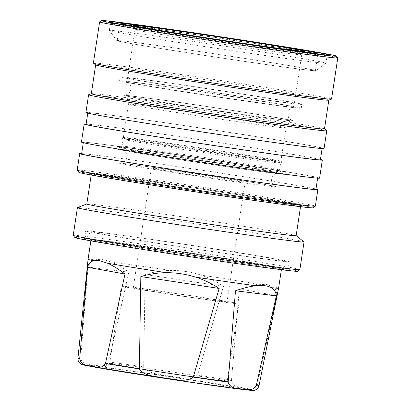 <?xml version="1.0" encoding="UTF-8"?>
<svg xmlns="http://www.w3.org/2000/svg" width="411" height="411" viewBox="0 0 411 411"><rect width="100%" height="100%" fill="white"/><g stroke="black" fill="none" stroke-linecap="round" stroke-linejoin="round"><path stroke-width="0.31" stroke-dasharray="2.06 1.54" d="M128.72 165.165C144.538 168.125 203.193 177.264 236.109 181.898L274.183 186.918C279.829 187.421 277.697 186.784 267.777 185.007C251.958 182.047 193.304 172.908 160.388 168.274L122.314 163.254C116.662 162.751 118.8 163.388 128.72 165.165M93.179 366.874C82.56 364.973 80.273 364.29 86.32 364.824L127.091 370.203C162.34 375.166 225.151 384.953 242.089 388.118L249.451 389.52M243.579 388.087C247.925 388.01 253.053 391.503 257.26 385.164L276.798 295.679C276.901 291.764 275.647 288.82 273.038 286.857L267.155 284.576L258.904 284.314C253.392 284.818 246.867 286.354 239.325 288.933L231.48 380.524C233.612 388.02 239.485 386.484 243.579 388.087M269.328 265.66A95.568 1.464 -171.4 0 1 280.826 268.09A95.568 1.464 -171.4 0 1 210.252 258.868A95.568 1.464 -171.4 0 1 103.351 241.981A95.568 1.464 -171.4 0 1 91.859 239.51A95.568 1.464 -171.4 0 1 163.83 248.984A95.568 1.464 -171.4 0 1 269.328 265.66M133.508 97.381C150.544 100.567 213.71 110.41 249.158 115.399L290.161 120.803C296.244 121.348 293.942 120.659 283.261 118.748C266.225 115.558 203.06 105.719 167.611 100.726L126.609 95.321C120.526 94.782 122.827 95.465 133.508 97.381M271.517 258.324A96.785 1.48 -171.4 0 1 283.076 260.723A96.785 1.48 -171.4 0 1 213.134 251.655A96.785 1.48 -171.4 0 1 103.433 234.342A96.785 1.48 -171.4 0 1 91.894 231.809A96.785 1.48 -171.4 0 1 166.136 241.647A96.785 1.48 -171.4 0 1 271.517 258.324M239.402 180.958A47.399 0.724 -171.4 0 1 245.11 182.171A47.399 0.724 -171.4 0 1 209.759 177.537A47.399 0.724 -171.4 0 1 157.089 169.214A47.399 0.724 -171.4 0 1 151.387 167.996A47.399 0.724 -171.4 0 1 186.738 172.635A47.399 0.724 -171.4 0 1 239.402 180.958M138.969 289.046A47.399 0.724 8.6 0 0 191.634 297.369A47.399 0.724 8.6 0 0 226.99 302.008A47.399 0.724 8.6 0 0 221.282 300.79A47.399 0.724 8.6 0 0 168.613 292.468A47.399 0.724 8.6 0 0 133.262 287.834A47.399 0.724 8.6 0 0 138.969 289.046M231.737 302.285A59.441 0.909 -171.4 0 1 238.899 303.806A59.441 0.909 -171.4 0 1 194.562 297.996A59.441 0.909 -171.4 0 1 128.509 287.556A59.441 0.909 -171.4 0 1 121.353 286.03A59.441 0.909 -171.4 0 1 165.69 291.846A59.441 0.909 -171.4 0 1 231.737 302.285M238.899 303.806L227.191 381.203A59.441 0.909 8.6 0 0 227.185 381.187A59.441 0.909 8.6 0 0 220.034 379.677A59.441 0.909 8.6 0 0 154.423 369.299A59.441 0.909 8.6 0 0 109.66 363.411A59.441 0.909 8.6 0 0 109.65 363.422A59.441 0.909 8.6 0 0 116.806 364.947M111.468 369.484A64.686 0.992 8.6 0 0 183.82 380.915A64.686 0.992 8.6 0 0 231.588 387.152A64.686 0.992 8.6 0 0 223.805 385.513A64.686 0.992 8.6 0 0 152.399 374.221A64.686 0.992 8.6 0 0 103.69 367.809A64.686 0.992 8.6 0 0 111.468 369.484M275.016 169.949A85.663 1.31 -171.4 0 1 285.332 172.147A85.663 1.31 -171.4 0 1 221.437 163.768A85.663 1.31 -171.4 0 1 126.244 148.725A85.663 1.31 -171.4 0 1 115.928 146.527A85.663 1.31 -171.4 0 1 179.823 154.906A85.663 1.31 -171.4 0 1 275.016 169.949M125.915 150.914A85.663 1.31 8.6 0 0 221.103 165.957A85.663 1.31 8.6 0 0 284.998 174.336A85.663 1.31 8.6 0 0 274.687 172.142A85.663 1.31 8.6 0 0 179.494 157.094A85.663 1.31 8.6 0 0 115.599 148.715A85.663 1.31 8.6 0 0 125.915 150.914M102.56 242.654A96.349 1.474 -171.4 0 1 90.959 240.183A96.349 1.474 -171.4 0 1 90.975 240.163A96.349 1.474 -171.4 0 1 163.532 249.713A96.349 1.474 -171.4 0 1 269.888 266.528A96.349 1.474 -171.4 0 1 281.478 268.974A96.349 1.474 -171.4 0 1 281.489 269A96.349 1.474 -171.4 0 1 209.625 259.572A96.349 1.474 -171.4 0 1 102.56 242.654M223.481 286.385L145.15 274.512L143.675 366.9C149.311 374.853 161.184 374.056 169.851 376.235C178.759 376.733 189.944 380.976 197.568 375.068L223.481 286.385C216.361 281.453 208.68 277.63 200.434 274.913A96.349 1.474 -171.4 0 1 258.904 284.314M200.434 274.913C190.858 271.871 181.015 270.376 170.899 270.438C162.155 270.577 153.57 271.933 145.15 274.512M128.838 272.185L87.98 267.052L80.664 358.392C83.099 365.769 89.475 363.982 93.934 365.4C98.64 365.148 104.296 368.395 108.771 361.921L128.838 272.185C122.18 267.453 116.138 264.011 110.718 261.853A96.349 1.474 -171.4 0 1 170.899 270.438M110.718 261.853C104.507 259.459 99.37 258.817 95.311 259.916C91.869 260.964 89.428 263.343 87.98 267.052M88.057 259.387A96.349 1.474 -171.4 0 1 95.311 259.916M130.462 149.327A80.803 1.238 8.6 0 0 220.846 163.604A80.803 1.238 8.6 0 0 280.518 171.402A80.803 1.238 8.6 0 0 270.798 169.347A80.803 1.238 8.6 0 0 181.6 155.245A80.803 1.238 8.6 0 0 120.747 147.236A80.803 1.238 8.6 0 0 130.462 149.327M269.955 168.053A79.636 1.218 -171.4 0 1 279.537 170.072A79.636 1.218 -171.4 0 1 279.542 170.092A79.636 1.218 -171.4 0 1 220.147 162.304A79.636 1.218 -171.4 0 1 131.654 148.32A79.636 1.218 -171.4 0 1 122.062 146.28A79.636 1.218 -171.4 0 1 122.077 146.259A79.636 1.218 -171.4 0 1 182.047 154.151A79.636 1.218 -171.4 0 1 269.955 168.053M271.029 160.948A79.636 1.218 -171.4 0 1 280.621 162.987A79.636 1.218 -171.4 0 1 280.605 163.008A79.636 1.218 -171.4 0 1 239.536 157.855A79.636 1.218 -171.4 0 1 132.727 141.214A79.636 1.218 -171.4 0 1 123.146 139.19A79.636 1.218 -171.4 0 1 123.141 139.17A79.636 1.218 -171.4 0 1 164.22 144.302A79.636 1.218 -171.4 0 1 271.029 160.948M163.84 143.054A80.808 1.238 -171.4 0 1 272.221 159.941A80.808 1.238 -171.4 0 1 281.92 161.97A80.808 1.238 -171.4 0 1 281.941 162.032A80.808 1.238 -171.4 0 1 240.265 156.807A80.808 1.238 -171.4 0 1 131.885 139.915A80.808 1.238 -171.4 0 1 122.159 137.865A80.808 1.238 -171.4 0 1 122.195 137.813A80.808 1.238 -171.4 0 1 163.84 143.054M271.296 159.221A79.642 1.218 -171.4 0 1 280.857 161.22A79.642 1.218 -171.4 0 1 280.888 161.261A79.642 1.218 -171.4 0 1 221.483 153.473A79.642 1.218 -171.4 0 1 132.984 139.483A79.642 1.218 -171.4 0 1 123.392 137.444A79.642 1.218 -171.4 0 1 123.439 137.413A79.642 1.218 -171.4 0 1 183.969 145.407A79.642 1.218 -171.4 0 1 271.296 159.221M276.87 259.089A102.95 1.577 -171.4 0 1 289.267 261.73A102.95 1.577 -171.4 0 1 212.477 251.66A102.95 1.577 -171.4 0 1 98.075 233.576A102.95 1.577 -171.4 0 1 85.678 230.936A102.95 1.577 -171.4 0 1 162.468 241.005A102.95 1.577 -171.4 0 1 276.87 259.089M96.857 241.642A102.95 1.577 8.6 0 0 211.259 259.726A102.95 1.577 8.6 0 0 288.049 269.796A102.95 1.577 8.6 0 0 275.653 267.155A102.95 1.577 8.6 0 0 161.251 249.071A102.95 1.577 8.6 0 0 84.461 239.002A102.95 1.577 8.6 0 0 96.857 241.642M276.346 125.843A79.642 1.218 -171.4 0 1 285.933 127.888A79.642 1.218 -171.4 0 1 285.933 127.893A79.642 1.218 -171.4 0 1 226.317 120.069A79.642 1.218 -171.4 0 1 138.029 106.11A79.642 1.218 -171.4 0 1 128.443 104.075A79.642 1.218 -171.4 0 1 128.443 104.07A79.642 1.218 -171.4 0 1 187.842 111.859A79.642 1.218 -171.4 0 1 276.346 125.843M280.071 118.291A82.554 1.264 -171.4 0 1 290.007 120.413A82.554 1.264 -171.4 0 1 228.213 112.301A82.554 1.264 -171.4 0 1 136.699 97.833A82.554 1.264 -171.4 0 1 126.758 95.727A82.554 1.264 -171.4 0 1 188.115 103.762A82.554 1.264 -171.4 0 1 280.071 118.291M74.864 237.579A112.665 1.726 -171.4 0 1 158.065 248.45A112.665 1.726 -171.4 0 1 284.083 268.357A112.665 1.726 -171.4 0 1 297.631 271.27M73.225 235.339A114.607 1.752 -171.4 0 1 158.708 246.549A114.607 1.752 -171.4 0 1 286.061 266.677A114.607 1.752 -171.4 0 1 299.86 269.616M77.453 207.642A114.607 1.752 -171.4 0 1 136.534 215.066A114.607 1.752 -171.4 0 1 290.243 239.017A114.607 1.752 -171.4 0 1 304.012 241.904M86.808 204A105.863 1.618 -171.4 0 1 86.849 203.964A105.863 1.618 -171.4 0 1 141.42 210.822A105.863 1.618 -171.4 0 1 283.41 232.945A105.863 1.618 -171.4 0 1 296.125 235.616A105.863 1.618 -171.4 0 1 296.156 235.662M104.199 175.99A105.863 1.618 -171.4 0 1 91.453 173.272A105.863 1.618 -171.4 0 1 170.416 183.63A105.863 1.618 -171.4 0 1 288.054 202.222A105.863 1.618 -171.4 0 1 300.801 204.935A105.863 1.618 -171.4 0 1 221.837 194.583A105.863 1.618 -171.4 0 1 104.199 175.99M290.808 101.969A91.879 1.408 -171.4 0 1 301.874 104.327A91.879 1.408 -171.4 0 1 233.34 95.342A91.879 1.408 -171.4 0 1 131.243 79.205A91.879 1.408 -171.4 0 1 120.182 76.847A91.879 1.408 -171.4 0 1 188.711 85.832A91.879 1.408 -171.4 0 1 290.808 101.969M130.652 83.12A91.879 1.408 8.6 0 0 232.749 99.257A91.879 1.408 8.6 0 0 301.278 108.242A91.879 1.408 8.6 0 0 290.217 105.889A91.879 1.408 8.6 0 0 188.12 89.752A91.879 1.408 8.6 0 0 119.591 80.767A91.879 1.408 8.6 0 0 130.652 83.12M246.8 198.421A107.225 1.639 8.6 0 0 302.116 205.33A107.225 1.639 8.6 0 0 302.111 205.305A107.225 1.639 8.6 0 0 289.205 202.582A107.225 1.639 8.6 0 0 145.396 180.172A107.225 1.639 8.6 0 0 90.096 173.242A107.225 1.639 8.6 0 0 90.081 173.262A107.225 1.639 8.6 0 0 102.991 176.011A107.225 1.639 8.6 0 0 246.8 198.421M289.236 202.387A107.225 1.639 -171.4 0 1 302.147 205.14A107.225 1.639 -171.4 0 1 222.171 194.65A107.225 1.639 -171.4 0 1 103.017 175.821A107.225 1.639 -171.4 0 1 90.107 173.072A107.225 1.639 -171.4 0 1 170.087 183.558A107.225 1.639 -171.4 0 1 289.236 202.387M247.052 199.253A108.001 1.654 8.6 0 0 302.763 206.188A108.001 1.654 8.6 0 0 144.913 180.876A108.001 1.654 8.6 0 0 89.213 173.894A108.001 1.654 8.6 0 0 247.052 199.253M291.553 52.639A84.301 1.29 -171.4 0 1 301.7 54.802A84.301 1.29 -171.4 0 1 301.695 54.812A84.301 1.29 -171.4 0 1 258.211 49.366A84.301 1.29 -171.4 0 1 145.14 31.75A84.301 1.29 -171.4 0 1 134.993 29.597A84.301 1.29 -171.4 0 1 134.993 29.587A84.301 1.29 -171.4 0 1 178.482 35.017A84.301 1.29 -171.4 0 1 291.553 52.639M137.824 80.145A84.301 1.29 8.6 0 0 231.501 94.946A84.301 1.29 8.6 0 0 294.384 103.192A84.301 1.29 8.6 0 0 284.232 101.034A84.301 1.29 8.6 0 0 190.55 86.228A84.301 1.29 8.6 0 0 127.672 77.982A84.301 1.29 8.6 0 0 137.824 80.145M78.835 172.373A118.491 1.814 -171.4 0 1 166.337 183.809A118.491 1.814 -171.4 0 1 298.874 204.745A118.491 1.814 -171.4 0 1 313.125 207.807M77.191 170.133A120.433 1.844 -171.4 0 1 167.025 181.914A120.433 1.844 -171.4 0 1 300.852 203.065A120.433 1.844 -171.4 0 1 315.35 206.152M81.661 153.586A120.433 1.844 -171.4 0 1 180.008 166.948A120.433 1.844 -171.4 0 1 303.349 186.548A120.433 1.844 -171.4 0 1 315.977 189.019M305.789 51.925A100.233 1.536 8.6 0 0 195.148 34.426A100.233 1.536 8.6 0 0 119.663 24.496A100.233 1.536 8.6 0 0 119.647 24.516A100.233 1.536 8.6 0 0 131.715 27.085A100.233 1.536 8.6 0 0 243.096 44.691A100.233 1.536 8.6 0 0 317.857 54.493A100.233 1.536 8.6 0 0 317.852 54.468A100.233 1.536 8.6 0 0 305.789 51.925M303.349 68.051A100.233 1.536 8.6 0 0 191.968 50.45A100.233 1.536 8.6 0 0 117.207 40.648A100.233 1.536 8.6 0 0 129.275 43.217A100.233 1.536 8.6 0 0 240.656 60.823A100.233 1.536 8.6 0 0 315.417 70.625A100.233 1.536 8.6 0 0 303.349 68.051M81.614 153.909A118.491 1.814 -171.4 0 1 169.995 165.499A118.491 1.814 -171.4 0 1 301.664 186.306A118.491 1.814 -171.4 0 1 315.931 189.348M97.623 145.427A118.491 1.814 -171.4 0 1 83.356 142.386A118.491 1.814 -171.4 0 1 171.736 153.976A118.491 1.814 -171.4 0 1 303.405 174.788A118.491 1.814 -171.4 0 1 317.672 177.824A118.491 1.814 -171.4 0 1 229.292 166.234A118.491 1.814 -171.4 0 1 97.623 145.427M165.844 37.478A109.557 1.675 -171.4 0 1 312.781 60.376A109.557 1.675 -171.4 0 1 325.974 63.186A109.557 1.675 -171.4 0 1 325.959 63.207A109.557 1.675 -171.4 0 1 269.457 56.127A109.557 1.675 -171.4 0 1 122.514 33.229A109.557 1.675 -171.4 0 1 109.336 30.445A109.557 1.675 -171.4 0 1 109.326 30.419A109.557 1.675 -171.4 0 1 165.844 37.478M263.893 64.198A100.618 1.541 8.6 0 0 315.787 70.702A100.618 1.541 8.6 0 0 168.731 47.075A100.618 1.541 8.6 0 0 116.832 40.617A100.618 1.541 8.6 0 0 263.893 64.198M81.435 142.098A120.433 1.844 -171.4 0 1 171.264 153.878A120.433 1.844 -171.4 0 1 305.09 175.024A120.433 1.844 -171.4 0 1 319.594 178.117M86.135 124.009A120.433 1.844 -171.4 0 1 184.477 137.377A120.433 1.844 -171.4 0 1 307.824 156.976A120.433 1.844 -171.4 0 1 320.452 159.447M313.829 53.461A109.557 1.675 -171.4 0 1 327.017 56.271A109.557 1.675 -171.4 0 1 327.002 56.297A109.557 1.675 -171.4 0 1 270.5 49.212A109.557 1.675 -171.4 0 1 123.562 26.314A109.557 1.675 -171.4 0 1 110.379 23.535A109.557 1.675 -171.4 0 1 110.369 23.504A109.557 1.675 -171.4 0 1 166.887 30.568A109.557 1.675 -171.4 0 1 313.829 53.461M86.084 124.338A118.491 1.814 -171.4 0 1 174.464 135.923A118.491 1.814 -171.4 0 1 306.133 156.735A118.491 1.814 -171.4 0 1 320.4 159.771M102.092 115.851A118.491 1.814 -171.4 0 1 87.826 112.814A118.491 1.814 -171.4 0 1 176.206 124.405A118.491 1.814 -171.4 0 1 307.88 145.211A118.491 1.814 -171.4 0 1 322.147 148.253A118.491 1.814 -171.4 0 1 233.767 136.663A118.491 1.814 -171.4 0 1 102.092 115.851M337.765 57.869A120.433 1.844 8.6 0 0 323.272 54.807A120.433 1.844 8.6 0 0 190.329 33.789A120.433 1.844 8.6 0 0 99.632 21.855M85.904 112.522A120.433 1.844 -171.4 0 1 175.738 124.302A120.433 1.844 -171.4 0 1 309.565 145.453A120.433 1.844 -171.4 0 1 324.063 148.541M88.642 94.72A120.433 1.844 -171.4 0 1 150.724 102.519A120.433 1.844 -171.4 0 1 312.252 127.687A120.433 1.844 -171.4 0 1 326.719 130.724M331.543 99.087A120.433 1.844 8.6 0 0 317.045 95.999A120.433 1.844 8.6 0 0 183.214 74.848A120.433 1.844 8.6 0 0 93.384 63.073M91.309 93.698A117.911 1.803 -171.4 0 1 91.355 93.657A117.911 1.803 -171.4 0 1 152.137 101.296A117.911 1.803 -171.4 0 1 310.274 125.936A117.911 1.803 -171.4 0 1 324.438 128.905A117.911 1.803 -171.4 0 1 324.474 128.962M328.779 100.197A117.911 1.803 8.6 0 0 328.831 100.156A117.911 1.803 8.6 0 0 314.631 97.13A117.911 1.803 8.6 0 0 183.609 76.42A117.911 1.803 8.6 0 0 95.665 64.892A117.911 1.803 8.6 0 0 95.696 64.943M276.798 295.679L239.325 288.933M273.038 286.857A96.349 1.474 -171.4 0 1 278.581 288.203M130.77 151.608L167.395 157.68L238.159 168.34C289.108 175.589 283.698 173.838 269.827 171.449L233.201 165.376L162.437 154.716C111.489 147.467 116.899 149.214 130.77 151.608M257.26 385.164A91.566 1.403 -171.4 0 1 259.002 385.708M135.558 83.823L174.999 90.363L251.208 101.841C306.072 109.65 300.246 107.764 285.311 105.185L245.87 98.65L169.661 87.168C114.797 79.359 120.623 81.244 135.558 83.823M77.931 358.32A91.566 1.403 -171.4 0 1 80.664 358.392M108.771 361.921A91.566 1.403 -171.4 0 1 143.675 366.9M197.568 375.068A91.566 1.403 -171.4 0 1 231.48 380.524M130.96 151.638C144.343 154.058 172.605 158.589 201.318 162.92L263.579 171.839L278.026 173.483C278.242 173.175 272.596 174.172 271.794 178.59C270.448 184.169 275.504 186.548 276.038 186.651L267.587 184.976C248.393 181.482 196.515 173.401 159.946 168.212L120.521 163.131C120.998 163.172 126.562 162.535 126.958 156.606C127.405 152.142 122.473 149.671 122.509 149.964L130.96 151.638M283.076 260.723C283.436 261.483 284.633 260.071 285.26 264.854C284.433 266.862 283.708 267.844 283.092 267.792C281.74 268.029 283.662 268.542 276.922 267.946C257.332 266.22 138.101 248.378 103.243 241.966C90.204 239.562 91.617 239.541 90.99 239.346L90.307 238.976C89.68 239.253 89.105 237.964 88.586 235.107C90.595 230.73 91.324 232.431 91.894 231.809M135.748 83.854C150.169 86.459 180.609 91.34 211.531 96.004L278.591 105.612L294.214 107.389C294.235 107.081 288.717 108.247 288.024 112.491C287.895 116.205 288.501 118.389 289.842 119.036L292.226 120.531L283.071 118.717C262.388 114.952 206.517 106.249 167.133 100.659L124.6 95.182L127.374 94.427C128.843 94.16 130.051 92.285 130.996 88.802C131.659 84.548 126.578 81.666 126.588 82.036L135.748 83.854M226.99 302.008L245.11 182.171M227.185 381.187L231.588 387.152M284.998 174.336L285.332 172.147M90.857 240.877L90.959 240.183M279.537 170.072L280.518 171.402M91.859 239.51L90.975 240.163M279.542 170.092L280.621 162.987M280.605 163.008L281.941 162.032M280.857 161.22L281.92 161.97M288.049 269.796L289.267 261.73M280.888 161.261L285.933 127.888L290.007 120.413M91.185 175.04L91.453 173.272M301.278 108.242L301.874 104.327M302.111 205.305L302.763 206.188M294.384 103.192L301.7 54.802M301.695 54.812L304.494 51.303M120.115 24.162L119.663 24.496L117.207 40.648M83.305 142.715L83.356 142.386M315.787 70.702L325.959 63.207M325.974 63.186L327.017 56.271M327.002 56.297L328.769 54.992M87.779 113.138L87.826 112.814M322.096 148.577L322.147 148.253M110.379 23.535L109.074 21.768M109.326 30.419L110.369 23.504M116.832 40.617L109.336 30.445M317.621 178.153L317.672 177.824M315.417 70.625L317.857 54.493M317.518 54.016L317.852 54.468M127.672 77.982L134.993 29.587L133.354 25.42M90.096 173.242L89.213 173.894M119.591 80.767L120.182 76.847M300.533 206.702L300.801 204.935M128.443 104.075L126.758 95.727M123.392 137.444L128.443 104.07M84.461 239.002L85.678 230.936M123.439 137.413L122.195 137.813M123.146 139.19L122.159 137.865M122.062 146.28L123.141 139.17M280.826 268.09L281.478 268.974M122.077 146.259L120.747 147.236M281.381 269.688L281.489 269M115.599 148.715L115.928 146.527M109.66 363.411L103.69 367.809M109.65 363.422L121.353 286.03M133.262 287.834L151.387 167.996"/><path stroke-width="0.62" d="M105.452 363.504C101.224 369.859 96.117 366.345 91.766 366.427C87.671 364.834 81.789 366.345 79.672 358.865L87.517 267.273C88.535 263.764 90.564 261.586 93.605 260.733L99.832 260.708L107.733 263.276C112.82 265.593 118.574 269.174 124.99 274.019L105.452 363.504A91.566 1.403 -171.4 0 0 139.365 368.955L140.834 276.567C149.075 274.075 157.531 272.781 166.203 272.673C176.242 272.652 186.091 274.142 195.739 277.153C204.056 279.829 211.865 283.595 219.166 288.44L193.257 377.123C185.52 383.052 174.413 378.767 165.494 378.279C156.838 376.116 144.898 376.856 139.365 368.955M249.451 389.52L251.979 390.383L242.767 389.474L199.35 383.525L93.179 366.874M256.269 385.636C251.732 392.135 246.122 388.842 241.411 389.109C236.957 387.707 230.545 389.443 228.162 382.107L235.477 290.767C243.261 288.075 250.073 286.395 255.919 285.737C262.598 285.059 267.736 285.702 271.327 287.674C274.343 289.447 276.012 292.185 276.336 295.899L256.269 385.636A91.566 1.403 -171.4 0 0 259.002 385.708L278.581 288.203A96.349 1.474 -171.4 0 1 271.327 287.674M116.806 364.947A59.441 0.909 8.6 0 0 182.859 375.387A59.441 0.909 8.6 0 0 227.191 381.203M93.605 260.733A96.349 1.474 -171.4 0 1 88.057 259.387L90.857 240.877M296.156 235.642L304.012 241.904A114.607 1.752 -171.4 0 1 304.042 241.956L299.86 269.616A114.607 1.752 -171.4 0 1 299.845 269.642L297.631 271.27A112.665 1.726 -171.4 0 1 212.79 260.106A112.665 1.726 -171.4 0 1 88.422 240.44A112.665 1.726 -171.4 0 1 74.864 237.579L73.235 235.369A114.607 1.752 -171.4 0 1 73.225 235.339L77.407 207.683A114.607 1.752 -171.4 0 1 77.453 207.642L86.808 203.979M299.845 269.642A114.607 1.752 -171.4 0 1 213.535 258.283A114.607 1.752 -171.4 0 1 87.024 238.277A114.607 1.752 -171.4 0 1 73.235 235.369M304.042 241.956A114.607 1.752 -171.4 0 1 244.92 234.573A114.607 1.752 -171.4 0 1 91.206 210.622A114.607 1.752 -171.4 0 1 77.407 207.683M300.533 206.702L296.156 235.662A105.863 1.618 -171.4 0 1 241.54 228.84A105.863 1.618 -171.4 0 1 99.554 206.718A105.863 1.618 -171.4 0 1 86.808 204L91.185 175.04M178.004 30.989A86.546 1.325 -171.4 0 1 304.494 51.303A86.546 1.325 -171.4 0 1 259.855 45.719A86.546 1.325 -171.4 0 1 133.354 25.42A86.546 1.325 -171.4 0 1 178.004 30.989M315.977 189.019A120.433 1.844 -171.4 0 1 317.852 189.635L315.35 206.152A120.433 1.844 -171.4 0 1 315.335 206.178L313.125 207.807A118.491 1.814 -171.4 0 1 223.892 196.068A118.491 1.814 -171.4 0 1 93.091 175.384A118.491 1.814 -171.4 0 1 78.835 172.373L77.201 170.164A120.433 1.844 -171.4 0 1 77.191 170.133L79.693 153.622A120.433 1.844 -171.4 0 1 81.661 153.586M315.335 206.178A120.433 1.844 -171.4 0 1 224.637 194.244A120.433 1.844 -171.4 0 1 91.694 173.226A120.433 1.844 -171.4 0 1 77.201 170.164M317.852 189.635A120.433 1.844 -171.4 0 1 228.023 177.86A120.433 1.844 -171.4 0 1 94.191 156.709A120.433 1.844 -171.4 0 1 79.693 153.622M304.952 50.625A99.066 1.516 8.6 0 0 195.595 33.332A99.066 1.516 8.6 0 0 120.988 23.519A99.066 1.516 8.6 0 0 132.902 26.078A99.066 1.516 8.6 0 0 243.713 43.581A99.066 1.516 8.6 0 0 316.871 53.142A99.066 1.516 8.6 0 0 304.952 50.625M317.621 178.153L315.931 189.348A118.491 1.814 -171.4 0 1 227.55 177.758A118.491 1.814 -171.4 0 1 95.881 156.951A118.491 1.814 -171.4 0 1 81.614 153.909L83.305 142.715M320.452 159.447A120.433 1.844 -171.4 0 1 322.322 160.064L319.594 178.117A120.433 1.844 -171.4 0 1 229.764 166.337A120.433 1.844 -171.4 0 1 95.933 145.186A120.433 1.844 -171.4 0 1 81.435 142.098L84.163 124.045A120.433 1.844 -171.4 0 1 86.135 124.009M322.322 160.064A120.433 1.844 -171.4 0 1 232.492 148.284A120.433 1.844 -171.4 0 1 98.666 127.133A120.433 1.844 -171.4 0 1 84.163 124.045M166.388 28.898A111.109 1.701 -171.4 0 1 328.769 54.992A111.109 1.701 -171.4 0 1 271.466 47.81A111.109 1.701 -171.4 0 1 109.074 21.768A111.109 1.701 -171.4 0 1 166.388 28.898M322.096 148.577L320.4 159.771A118.491 1.814 -171.4 0 1 232.02 148.186A118.491 1.814 -171.4 0 1 100.351 127.374A118.491 1.814 -171.4 0 1 86.084 124.338L87.779 113.138M322.157 53.081A118.882 1.819 8.6 0 0 190.93 32.33A118.882 1.819 8.6 0 0 101.404 20.55A118.882 1.819 8.6 0 0 115.697 23.622A118.882 1.819 8.6 0 0 248.67 44.629A118.882 1.819 8.6 0 0 336.46 56.102A118.882 1.819 8.6 0 0 322.157 53.081M101.404 20.55L99.632 21.855A120.433 1.844 8.6 0 0 99.616 21.881A120.433 1.844 8.6 0 0 114.114 24.968A120.433 1.844 8.6 0 0 247.946 46.119A120.433 1.844 8.6 0 0 337.775 57.9A120.433 1.844 8.6 0 0 337.765 57.869L336.46 56.102M324.474 128.936L326.719 130.724A120.433 1.844 -171.4 0 1 326.75 130.78L324.063 148.541A120.433 1.844 -171.4 0 1 234.234 136.76A120.433 1.844 -171.4 0 1 100.407 115.609A120.433 1.844 -171.4 0 1 85.904 112.522L88.591 94.761A120.433 1.844 -171.4 0 1 88.642 94.72L91.309 93.672M326.75 130.78A120.433 1.844 -171.4 0 1 264.622 123.017A120.433 1.844 -171.4 0 1 103.094 97.849A120.433 1.844 -171.4 0 1 88.591 94.761M99.616 21.881L93.384 63.073A120.433 1.844 8.6 0 0 93.42 63.124A120.433 1.844 8.6 0 0 107.888 66.161A120.433 1.844 8.6 0 0 240.183 87.086A120.433 1.844 8.6 0 0 331.497 99.133A120.433 1.844 8.6 0 0 331.543 99.087L337.775 57.9M328.826 100.176L324.474 128.962A117.911 1.803 -171.4 0 1 263.646 121.363A117.911 1.803 -171.4 0 1 105.504 96.719A117.911 1.803 -171.4 0 1 91.309 93.698L95.66 64.912M93.42 63.124L95.696 64.943A117.911 1.803 8.6 0 0 109.86 67.913A117.911 1.803 8.6 0 0 239.382 88.401A117.911 1.803 8.6 0 0 328.779 100.197L331.497 99.133M235.477 290.767L276.336 295.899M140.834 276.567L219.166 288.44M166.203 272.673A96.349 1.474 -171.4 0 1 107.733 263.276M255.919 285.737A96.349 1.474 -171.4 0 1 195.739 277.153M87.517 267.273L124.99 274.019M228.162 382.107A91.566 1.403 -171.4 0 1 193.257 377.123M79.672 358.865A91.566 1.403 -171.4 0 1 77.931 358.32L88.057 259.387M77.931 358.32C78.265 362.754 79.076 361.999 79.385 362.815L81.024 364.105C82.688 364.865 81.686 364.706 93.02 366.848C122.755 372.309 222.223 387.275 245.896 389.844C253.505 390.661 253.227 390.491 254.342 390.316L256.284 389.566C256.824 388.878 257.373 389.834 259.002 385.708M120.988 23.519L120.115 24.162M316.871 53.142L317.518 54.016M278.581 288.203L281.381 269.688"/></g></svg>
